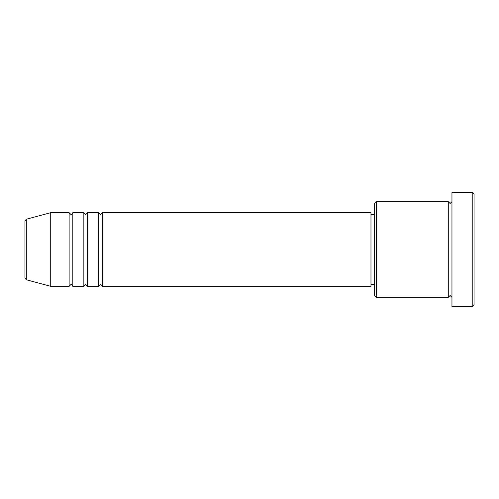 <?xml version="1.0" encoding="UTF-8"?>
<svg xmlns="http://www.w3.org/2000/svg" width="499" height="499" viewBox="0 0 499 499"><rect width="100%" height="100%" fill="white"/><g stroke="black" fill="none" stroke-linecap="round" stroke-linejoin="round"><path stroke-width="0.75" d="M24.95 277.993L24.95 221.007L26.316 219.229L26.316 279.771L24.95 277.993M102.251 212.686L102.251 286.314L370.975 286.314L370.975 212.686L102.251 212.686L100.411 214.526L98.571 212.686L98.571 286.314L87.531 286.314L87.531 212.686L98.571 212.686M83.851 212.686L83.851 286.314L72.804 286.314L72.804 212.686L83.851 212.686L85.691 214.526L87.531 212.686M69.124 212.686L69.124 286.314L50.717 286.314L50.717 212.686L69.124 212.686L70.964 214.526C71.388 214.913 71.999 214.296 72.804 212.686M376.502 297.354L374.662 295.514L374.662 203.486L376.502 201.646L376.502 297.354L448.283 297.354L448.283 201.646L450.123 203.486L451.963 201.646M472.21 192.439L474.05 194.286L474.05 304.714L472.21 306.561L472.21 192.439L451.963 192.439L451.963 306.561L472.21 306.561M370.975 284.474L374.662 284.474M26.316 279.771L50.717 286.314M26.316 219.229L50.717 212.686M376.502 201.646L448.283 201.646M370.975 214.526L374.662 214.526M451.963 297.354L450.123 295.514L448.283 297.354M72.804 286.314C71.999 284.704 71.388 284.087 70.964 284.474L69.124 286.314M87.531 286.314L85.691 284.474L83.851 286.314M102.251 286.314L100.411 284.474L98.571 286.314"/></g></svg>
